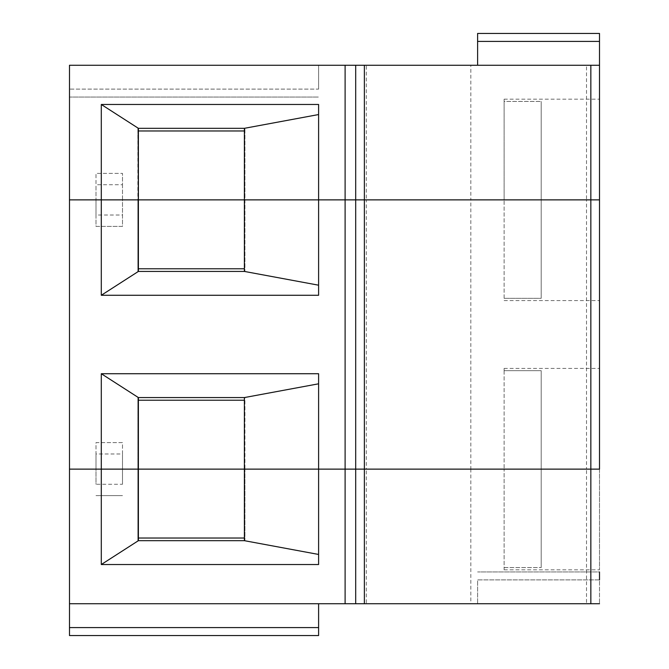 <?xml version="1.0" encoding="UTF-8"?>
<svg xmlns="http://www.w3.org/2000/svg" width="669" height="669" viewBox="0 0 669 669"><rect width="100%" height="100%" fill="white"/><g stroke="black" fill="none" stroke-linecap="round" stroke-linejoin="round"><path stroke-width="0.5" stroke-dasharray="3.35 2.51" d="M244.394 469.128L244.394 540.677L244.929 540.677L244.929 469.128L244.394 469.128L244.394 538.027L244.394 469.128L244.929 469.128L244.929 540.677L137.864 540.677L137.864 469.128L138.391 469.128L137.864 469.128L137.864 540.677L138.391 540.677L138.391 469.128L138.391 538.027L138.391 469.128L137.864 469.128L138.391 469.128L138.391 397.57L137.864 397.57L137.864 469.128L137.864 397.57L244.929 397.57L244.929 469.128L244.394 469.128L244.929 469.128L244.929 397.57L244.394 397.57L244.394 469.128M318.603 564.527L318.603 373.72M122.494 484.264L122.494 469.128L122.494 484.264L95.993 484.264L95.993 469.128L69.492 469.128L69.492 635.55L318.603 635.55L318.603 603.747L69.492 603.747L318.603 603.747M599.508 469.128L504.108 469.128L504.108 569.829L504.108 567.571L541.204 567.571L504.108 567.571L504.108 469.128L541.204 469.128L541.204 567.571L541.204 469.128L541.204 567.571L541.204 469.128L599.508 469.128L504.108 469.128L599.508 469.128L599.508 368.418L599.508 569.829L599.508 65.253L470.825 65.253L470.825 199.872L366.303 199.872L366.303 469.128L470.825 469.128L470.825 603.747L586.504 603.747L586.504 469.128L95.993 469.128L95.993 484.264M470.825 603.747L366.303 603.747L366.303 469.128L355.699 469.128L355.699 199.872L355.699 603.747L355.699 469.128L355.699 603.747L345.104 603.747L345.104 469.128L69.492 469.128L69.492 199.872L122.494 199.872L122.494 226.373L95.993 226.373L95.993 215.017L122.494 215.017M599.508 579.898L477.607 579.898L477.607 603.747L477.607 579.898L599.508 579.898L599.508 603.747L599.508 571.945L477.607 571.945L599.508 571.945M366.303 603.747L355.699 603.747M599.508 603.747L586.504 603.747M122.494 495.629L95.993 495.629L122.494 495.629M244.394 538.027L138.391 538.027M69.492 603.747L345.104 603.747M470.825 65.253L366.303 65.253L366.303 199.872L599.508 199.872L504.108 199.872L599.508 199.872L599.508 99.171L599.508 300.582L599.508 199.872L586.504 199.872L586.504 469.128L470.825 469.128L470.825 199.872L586.504 199.872L586.504 65.253M355.699 469.128L345.104 469.128L345.104 65.253L355.699 65.253L355.699 469.128M504.108 370.676L504.108 469.128L504.108 368.418L504.108 370.676L541.204 370.676L541.204 469.128L541.204 370.676L504.108 370.676M541.204 469.128L541.204 370.676L541.204 469.128M95.993 453.983L95.993 469.128L95.993 442.627L122.494 442.627L122.494 453.983L95.993 453.983L95.993 442.627L122.494 442.627L122.494 469.128L122.494 453.983M244.929 199.872L244.929 271.43L244.929 199.872L244.394 199.872L244.929 199.872L244.929 128.323L244.929 199.872L244.394 199.872L244.394 271.43L244.929 271.43L137.864 271.43L137.864 199.872L138.391 199.872L137.864 199.872L137.864 271.43L138.391 271.43L137.864 128.323L137.864 199.872L138.391 199.872L138.391 128.323L244.929 128.323L244.394 128.323L244.394 199.872L244.929 199.872M318.603 295.28L318.603 104.473M95.993 215.017L95.993 199.872L95.993 226.373L122.494 226.373L122.494 199.872L355.699 199.872L355.699 65.253L355.699 199.872L122.494 199.872L122.494 173.371L122.494 184.736L95.993 184.736L95.993 173.371L122.494 173.371L95.993 173.371L95.993 199.872L95.993 184.736M366.303 199.872L355.699 199.872L366.303 199.872M504.108 298.324L504.108 199.872L504.108 298.324L541.204 298.324L541.204 199.872L541.204 298.324L541.204 199.872L541.204 298.324L504.108 298.324M244.394 130.973L244.394 268.779L244.394 130.973L138.391 130.973L138.391 199.872L138.391 130.973M244.394 268.779L138.391 268.779M138.391 400.221L244.394 400.221M541.204 199.872L541.204 101.429L504.108 101.429L504.108 199.872L504.108 99.171L504.108 101.429L541.204 101.429L541.204 199.872L541.204 101.429L541.204 199.872L504.108 199.872L599.508 199.872L541.204 199.872M122.494 184.736L122.494 199.872L69.492 199.872L69.492 65.253L345.104 65.253M599.508 65.253L599.508 33.45L477.607 33.45L477.607 65.253M318.603 89.102L318.603 65.253L318.603 89.102L69.492 89.102L69.492 97.055L318.603 97.055L69.492 97.055L69.492 65.253L318.603 65.253L69.492 65.253L69.492 89.102L318.603 89.102M366.303 65.253L355.699 65.253M69.492 627.597L318.603 627.597M599.508 41.403L477.607 41.403M504.108 569.829L599.508 569.829M504.108 368.418L599.508 368.418M504.108 300.582L599.508 300.582M504.108 99.171L599.508 99.171"/><path stroke-width="1" d="M318.603 554.45L244.394 540.677L244.394 469.128L599.508 469.128L599.508 41.403L477.607 41.403L477.607 65.253M244.394 540.677L138.391 540.677L138.391 469.128L318.603 469.128L318.603 564.527L101.295 564.527L138.391 540.677M69.492 627.597L318.603 627.597L318.603 635.55L69.492 635.55L69.492 469.128L244.394 469.128L244.394 397.57L138.391 397.57L101.295 373.72L101.295 564.527M599.508 579.898L599.508 571.945M69.492 603.747L355.699 603.747L355.699 199.872L364.371 199.872L364.371 469.128L599.508 469.128M355.699 603.747L599.508 603.747M244.394 538.027L138.391 538.027M318.603 627.597L318.603 603.747M101.295 373.72L318.603 373.72L318.603 469.128L364.371 469.128L364.371 603.747M318.603 285.195L244.394 271.43L138.391 271.43L138.391 199.872L69.492 199.872L69.492 469.128L138.391 469.128L138.391 397.57M138.391 400.221L244.394 400.221M345.104 603.747L345.104 199.872L138.391 199.872L138.391 128.323L101.295 104.473L101.295 295.28L138.391 271.43M101.295 295.28L318.603 295.28L318.603 199.872L244.394 199.872L244.394 128.323L138.391 128.323M590.844 603.747L590.844 199.872L599.508 199.872L355.699 199.872L355.699 65.253L364.371 65.253L364.371 199.872L590.844 199.872L590.844 65.253L599.508 65.253M244.394 271.43L244.394 199.872L69.492 199.872L69.492 65.253L345.104 65.253L345.104 199.872L355.699 199.872L318.603 199.872L318.603 104.473L101.295 104.473M318.603 383.805L244.394 397.57M138.391 268.779L244.394 268.779M599.508 41.403L599.508 33.45L477.607 33.45L477.607 41.403M318.603 114.55L244.394 128.323M244.394 130.973L138.391 130.973M345.104 65.253L355.699 65.253M590.844 65.253L364.371 65.253"/></g></svg>
